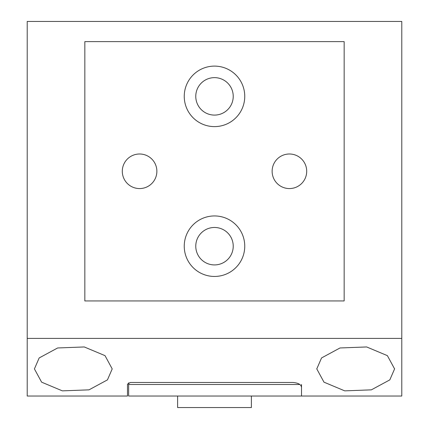 <?xml version="1.0" encoding="UTF-8"?>
<svg xmlns="http://www.w3.org/2000/svg" width="429" height="429" viewBox="0 0 429 429"><rect width="100%" height="100%" fill="white"/><g stroke="black" fill="none" stroke-linecap="round" stroke-linejoin="round"><path stroke-width="0.64" d="M127.483 396.026L127.483 384.159L127.483 396.026L27.215 396.026L27.215 338.395L401.785 338.395L401.785 396.026L301.517 396.026L301.517 384.497M401.785 338.395L401.785 21.45L27.215 21.45L27.215 338.395M321.552 357.936L340.004 347.967L366.65 346.954L387.387 355.646L394.589 368.908L389.822 379.874L371.364 389.848L344.723 390.862L323.981 382.164L316.784 368.908L321.552 357.936M127.483 384.159L130.362 382.464L292.873 382.464C298.402 382.931 301.281 384.625 301.517 387.548M39.178 357.936L57.636 347.967L84.277 346.954L105.019 355.646L112.21 368.908L107.448 379.874L88.996 389.848L62.355 390.862L41.613 382.164L34.417 368.908L39.178 357.936M344.16 41.618L84.84 41.618L84.84 300.938L344.16 300.938L344.16 41.618M281.129 186.454A17.289 17.289 0 0 0 304.585 179.569A17.289 17.289 0 0 0 297.705 156.108A17.289 17.289 0 0 0 274.244 162.993A17.289 17.289 0 0 0 281.129 186.454M199.994 122.914A30.255 30.255 0 0 0 241.05 110.87A30.255 30.255 0 0 0 229.006 69.814A30.255 30.255 0 0 0 187.95 81.859A30.255 30.255 0 0 0 199.994 122.914M131.295 186.454A17.289 17.289 0 0 0 154.756 179.569A17.289 17.289 0 0 0 147.871 156.108A17.289 17.289 0 0 0 124.415 162.993A17.289 17.289 0 0 0 131.295 186.454M199.994 272.747A30.255 30.255 0 0 0 241.05 260.698A30.255 30.255 0 0 0 229.006 219.643A30.255 30.255 0 0 0 187.95 231.692A30.255 30.255 0 0 0 199.994 272.747M205.523 112.8A18.731 18.731 0 0 1 198.064 87.387A18.731 18.731 0 0 1 223.477 79.928A18.731 18.731 0 0 1 230.936 105.346A18.731 18.731 0 0 1 205.523 112.8M205.523 262.628A18.731 18.731 0 0 1 198.064 237.216A18.731 18.731 0 0 1 223.477 229.756A18.731 18.731 0 0 1 230.936 255.175A18.731 18.731 0 0 1 205.523 262.628M301.517 396.026L128.636 396.026L128.636 382.802M177.617 396.026L177.617 407.55L251.383 407.55L251.383 396.026M299.785 384.497L128.636 384.497M394.583 368.908L394.583 368.634M316.79 368.908L316.79 368.634"/></g></svg>
